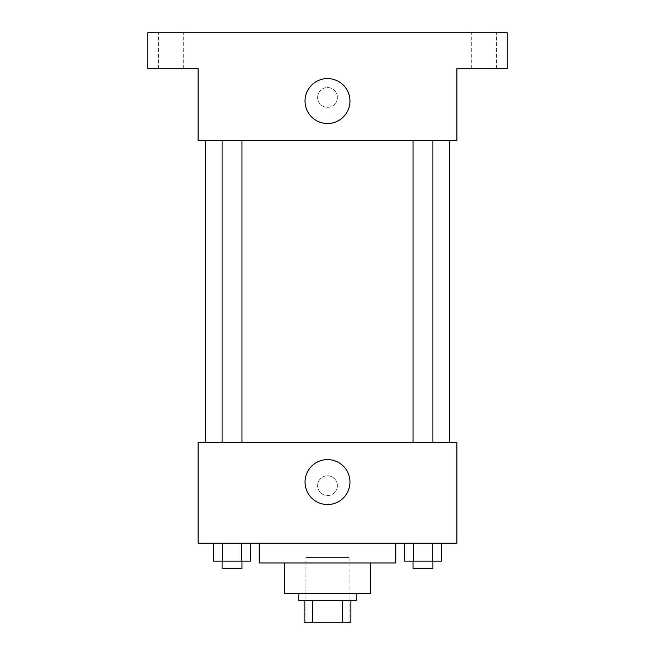 <?xml version="1.0" encoding="UTF-8"?>
<svg xmlns="http://www.w3.org/2000/svg" width="655" height="655" viewBox="0 0 655 655"><rect width="100%" height="100%" fill="white"/><g stroke="black" fill="none" stroke-linecap="round" stroke-linejoin="round"><path stroke-width="0.49" stroke-dasharray="3.27 2.46" d="M349.066 557.552L305.934 557.552L349.066 557.552L349.066 622.25L305.934 622.25L349.066 622.25M312.369 622.25L304.133 622.25L304.133 600.684L312.369 600.684L312.369 622.25L350.867 622.25M342.63 600.684L312.369 600.684L342.63 600.684L342.63 622.25M312.369 600.684L304.133 600.684M298.745 600.684L356.255 600.684M284.368 593.495L370.632 593.495M259.208 562.94L395.792 562.94M327.5 543.167L259.208 543.167L327.5 543.167M213.35 543.167L213.35 561.147L222.692 561.147L213.35 561.147L222.692 561.147L222.692 543.167L241.368 543.167L213.35 543.167L250.709 543.167L222.692 543.167L222.692 561.147L250.709 561.147L241.368 561.147L250.709 561.147L250.709 543.167L241.368 543.167L250.709 543.167L241.368 543.167L241.368 561.147L222.692 561.147L241.368 561.147L241.368 543.167L250.709 543.167L222.692 543.167L250.709 543.167M198.097 543.167L456.903 543.167L456.903 442.526L198.097 442.526L198.097 543.167M404.291 543.167L404.291 561.147L413.632 561.147L404.291 561.147L413.632 561.147L413.632 543.167L432.308 543.167L404.291 543.167L441.65 543.167L413.632 543.167L413.632 561.147L441.65 561.147L432.308 561.147L441.65 561.147L441.65 543.167L432.308 543.167L441.65 543.167L432.308 543.167L432.308 561.147L413.632 561.147L432.308 561.147L432.308 543.167L441.65 543.167L413.632 543.167L441.65 543.167M337.382 485.658A9.882 9.882 0 0 0 322.555 477.102A9.882 9.882 0 0 0 322.555 494.222A9.882 9.882 0 0 0 337.382 485.658A9.882 9.882 0 0 0 322.555 477.102A9.882 9.882 0 0 0 322.555 494.222A9.882 9.882 0 0 0 337.382 485.658M449.715 442.526L205.285 442.526L449.715 442.526M241.949 442.526L222.11 442.526L241.949 442.526L222.11 442.526L241.949 442.526L241.949 140.588L222.11 140.588L241.949 140.588M432.889 442.526L413.051 442.526L432.889 442.526L413.051 442.526L432.889 442.526L432.889 140.588L413.051 140.588L432.889 140.588M198.097 495.54L198.105 475.776L198.097 495.54M456.903 475.776L456.895 495.54L456.903 475.776M349.966 482.064A22.466 22.466 0 0 1 316.267 501.517A22.466 22.466 0 0 1 316.267 462.61A22.466 22.466 0 0 1 349.966 482.064M449.715 140.588L205.285 140.588L449.715 140.588M198.097 140.588L456.903 140.588L456.903 68.693L507.224 68.693L507.224 32.75L147.776 32.75L147.776 68.693L198.097 68.693L198.097 140.588M337.382 97.448A9.882 9.882 0 0 0 322.555 88.892A9.882 9.882 0 0 0 322.555 106.012A9.882 9.882 0 0 0 337.382 97.448A9.882 9.882 0 0 0 322.555 88.892A9.882 9.882 0 0 0 322.555 106.012A9.882 9.882 0 0 0 337.382 97.448M198.097 107.338L198.105 87.565L198.097 107.338M456.903 87.565L456.895 107.338L456.903 87.565M349.966 101.042A22.466 22.466 0 0 1 316.267 120.504A22.466 22.466 0 0 1 316.267 81.588A22.466 22.466 0 0 1 349.966 101.042M171.135 68.693L183.736 68.693L171.135 68.693M483.865 68.693L471.264 68.693L483.865 68.693M171.135 32.75L183.736 32.75L171.135 32.75M483.865 32.75L471.264 32.75L483.865 32.75M432.889 561.147L413.051 561.147L432.889 561.147L413.051 561.147L432.889 561.147L432.889 568.335L413.051 568.335L432.889 568.335L413.051 568.335L413.051 561.147M241.949 561.147L222.11 561.147L241.949 561.147L222.11 561.147L241.949 561.147L241.949 568.335L222.11 568.335L241.949 568.335L222.11 568.335L222.11 561.147M432.308 543.167L432.308 561.147M413.632 543.167L413.632 561.147M241.368 543.167L241.368 561.147M222.692 543.167L222.692 561.147M305.934 622.25L305.934 557.552M222.11 140.588L222.11 442.526M413.051 140.588L413.051 442.526M183.736 68.693L183.736 32.75L183.736 68.693M158.543 68.693L158.543 32.75L158.543 68.693M496.457 68.693L496.457 32.75L496.457 68.693M471.264 68.693L471.264 32.75L471.264 68.693"/><path stroke-width="0.98" d="M342.63 600.684L342.63 622.25L304.133 622.25L304.133 600.684M342.63 622.25L350.867 622.25L350.867 600.684L350.867 622.25M356.255 593.495L356.255 600.684L298.745 600.684L298.745 593.495M312.369 600.684L312.369 622.25M370.632 562.94L370.632 593.495L284.368 593.495L284.368 562.94M395.792 543.167L395.792 562.94L259.208 562.94L259.208 543.167M456.903 543.167L198.097 543.167L198.097 442.526L456.903 442.526L456.903 543.167M349.966 482.064A22.466 22.466 0 0 1 316.267 501.517A22.466 22.466 0 0 1 316.267 462.61A22.466 22.466 0 0 1 349.966 482.064M449.715 140.588L449.715 442.526M413.051 442.526L413.051 140.588M241.949 140.588L241.949 442.526M456.903 140.588L198.097 140.588L198.097 68.693L147.776 68.693L147.776 32.75L507.224 32.75L507.224 68.693L456.903 68.693L456.903 140.588M349.966 101.042A22.466 22.466 0 0 1 316.267 120.504A22.466 22.466 0 0 1 316.267 81.588A22.466 22.466 0 0 1 349.966 101.042M441.65 543.167L441.65 561.147L404.291 561.147L404.291 543.167M432.308 543.167L432.308 561.147M413.632 543.167L413.632 561.147M432.889 561.147L432.889 568.335L413.051 568.335L413.051 561.147M250.709 543.167L250.709 561.147L213.35 561.147L213.35 543.167M241.368 543.167L241.368 561.147M222.692 543.167L222.692 561.147M241.949 561.147L241.949 568.335L222.11 568.335L222.11 561.147M205.285 140.588L205.285 442.526M432.889 442.526L432.889 140.588M222.11 140.588L222.11 442.526"/></g></svg>
